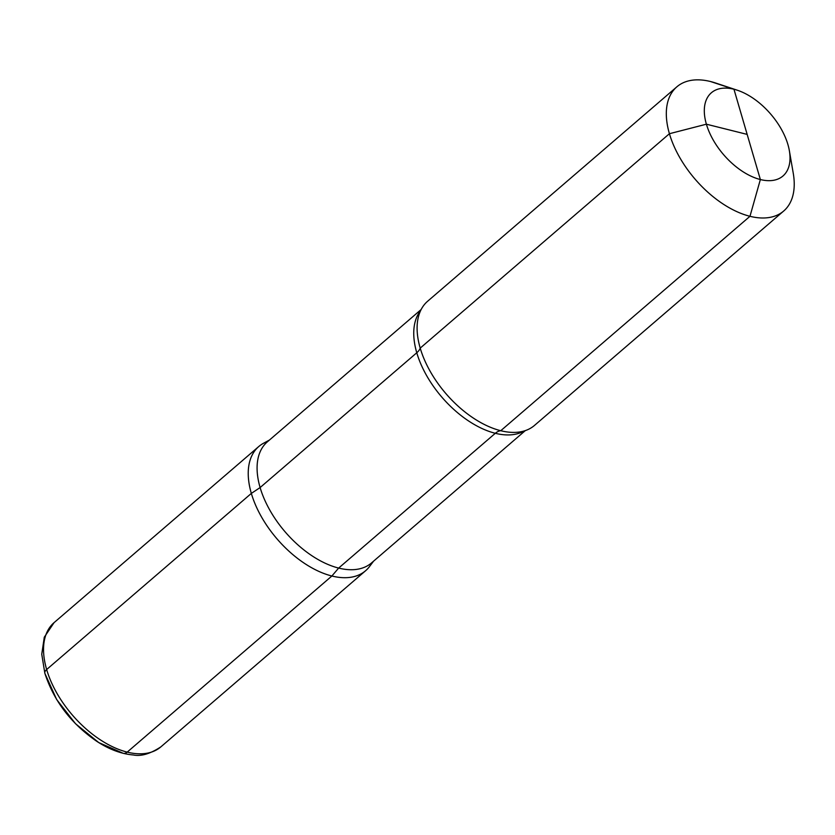 <?xml version="1.0" encoding="UTF-8"?>
<svg xmlns="http://www.w3.org/2000/svg" width="835" height="835" viewBox="0 0 835 835"><rect width="100%" height="100%" fill="white"/><g stroke="black" fill="none" stroke-linecap="round" stroke-linejoin="round"><path stroke-width="1.25" d="M783.7 211.015A81.913 46.395 49.3 0 1 721.691 203.072A81.913 46.395 49.3 0 1 669.419 133.715L420.203 348.122L669.419 133.715L706.389 124.196L747.158 134.393L706.389 124.196L669.419 133.715A81.913 46.395 -130.7 0 1 676.851 86.83A81.913 46.395 -130.7 0 1 715.637 83.02L737.357 90.232A54.88 31.083 -130.7 0 1 787.927 144.58A54.88 31.083 49.3 0 1 789.357 150.676L793.25 173.231A81.913 46.395 49.3 0 1 783.7 211.015L534.484 425.422A81.913 46.395 49.3 0 1 517.095 432.269A81.913 46.395 49.3 0 1 420.203 348.122A81.913 46.395 -130.7 0 1 418.272 317.415A81.913 46.395 -130.7 0 1 427.635 301.237A81.913 46.395 49.3 0 0 418.272 317.415A81.913 46.395 49.3 0 0 500.76 430.714A16.387 10.542 -76 0 0 495.312 433.292L338.655 568.071A79.868 45.236 -130.7 0 1 269.83 510.154A79.868 45.236 -130.7 0 1 267.357 441.84A79.868 45.236 -130.7 0 0 260.113 487.556A79.868 45.236 49.3 0 0 311.079 555.181A79.868 45.236 49.3 0 0 371.533 562.926L525.33 430.599M338.655 568.071L331.892 576.004A81.913 46.395 -130.7 0 1 259.048 512.419A81.913 46.395 -130.7 0 1 263.422 443.322A81.913 46.395 -130.7 0 0 251.335 493.412L46.645 669.524L251.335 493.412L260.113 487.556L416.769 352.767A16.387 8.444 -16.3 0 0 420.203 348.122A16.387 8.444 -16.3 0 1 416.769 352.767L260.113 487.556L251.335 493.412A81.913 46.395 49.3 0 0 307.468 565.285A81.913 46.395 49.3 0 0 369.477 566.589L373.61 561.13M737.357 90.232A54.88 31.083 -130.7 0 0 706.389 124.196A54.88 31.083 49.3 0 0 757.522 178.732A54.88 31.083 49.3 0 0 789.357 150.676M749.976 216.296A81.913 46.395 -130.7 0 1 679.387 156.896A81.913 46.395 -130.7 0 1 676.851 86.83A81.913 46.395 -130.7 0 1 710.564 81.538L733.955 89.241A54.88 31.083 49.3 0 0 706.389 124.196A54.88 31.083 49.3 0 0 760.361 179.535L749.976 216.296L500.76 430.714M733.955 89.241L760.361 179.535M372.086 562.446A81.913 46.395 49.3 0 1 365.615 570.722A81.913 46.395 49.3 0 1 303.606 562.78A81.913 46.395 49.3 0 1 251.335 493.412A81.913 46.395 -130.7 0 1 258.766 446.527A81.913 46.395 -130.7 0 1 267.91 441.36A81.913 46.395 49.3 0 0 258.766 446.527A81.913 46.395 49.3 0 0 261.303 516.604A81.913 46.395 49.3 0 0 331.892 576.004L127.202 752.116A8.193 5.271 104 0 1 123.236 753.327L98.76 742.576L75.536 723.747L56.676 699.542L44.86 673.334L41.75 654.222L44.297 637.188L54.066 622.639A81.913 46.395 49.3 0 0 46.645 669.524A8.193 4.217 163.7 0 0 44.871 673.354A8.193 4.217 -16.3 0 1 46.645 669.524A81.913 46.395 49.3 0 0 98.916 738.891A81.913 46.395 49.3 0 0 160.915 746.824C150.237 753.859 141.042 756.573 133.308 754.965C121.378 753.974 109.176 749.413 96.703 741.271C71.184 723.663 53.91 701.014 44.871 673.344M495.312 433.292A79.868 45.236 -130.7 0 1 428.595 378.965A79.868 45.236 -130.7 0 1 420.631 310.578A79.868 45.236 -130.7 0 0 416.769 352.767A79.868 45.236 49.3 0 0 464.427 418.074A79.868 45.236 49.3 0 0 524.203 430.954M54.066 622.639L258.766 446.527L54.066 622.639A81.913 46.395 49.3 0 0 56.613 692.706A81.913 46.395 49.3 0 0 127.202 752.116M676.851 86.83L427.635 301.237L676.851 86.83M421.153 309.514L267.357 441.84L421.153 309.514M269.444 440.045L263.422 443.322L269.444 440.045M365.615 570.722L160.915 746.824"/></g></svg>
